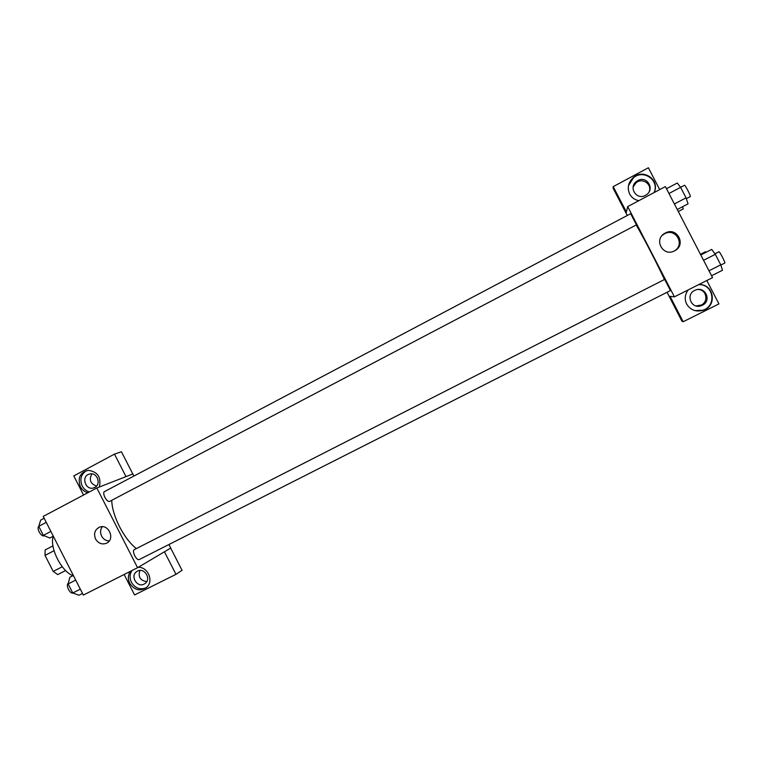 <?xml version="1.0" encoding="UTF-8"?>
<svg xmlns="http://www.w3.org/2000/svg" width="763" height="763" viewBox="0 0 763 763"><rect width="100%" height="100%" fill="white"/><g stroke="black" fill="none" stroke-linecap="round" stroke-linejoin="round"><path stroke-width="1.14" d="M62.27 566.766L53.21 571.43L45.027 555.388L45.141 549.942L52.943 545.879M53.21 571.43L57.721 574.606L65.628 570.543M54.039 550.714L45.027 555.388M53.219 536.246C49.357 547.481 61.326 571.449 72.943 575.693M168.938 544.515L170.74 548.034L137.569 567.71L83.348 595.073L43.214 516.417L96.834 487.986L132.857 473.947L133.926 476.055M87.84 492.755C84.55 491.858 82.042 489.817 80.325 486.632C77.454 477.886 80.105 472.45 88.279 470.323C97.731 471.725 101.431 477.285 99.352 487.004M83.548 495.034L73.792 475.931L114.488 454.109L126 476.617M86.705 470.561C81.04 474.061 79.533 479.193 82.185 485.936C83.825 488.988 86.219 491 89.357 491.954M88.127 474.51L90.454 473.813C97.569 472.774 101.25 484.486 94.765 487.5L92.914 488.129C85.666 489.732 81.422 477.667 88.127 474.51M96.539 486.079C90.339 483.742 88.804 479.66 91.922 473.842M114.488 454.109L121.441 451.772L132.8 473.976M95.566 539.021C93.496 533.604 94.803 529.656 99.505 527.176C108.546 523.323 115.547 539.279 106.543 543.218C102.023 544.877 98.36 543.475 95.566 539.021M137.569 567.71L96.834 487.986M102.29 526.708C100.277 529.56 100.048 532.679 101.603 536.074C103.348 539.193 105.895 540.824 109.233 540.967M138.227 567.319C147.803 566.728 153.945 580.929 146.82 587.176C140.335 591.687 134.641 590.409 129.729 583.352C127.726 579.031 127.965 575.016 130.425 571.315M124.131 574.491L134.584 594.949L175.967 574.339L164.427 551.783M131.951 570.552C129.643 574.205 129.472 578.125 131.417 582.312C135.175 588.263 140.077 590.085 146.124 587.787M137.474 571.105C144.035 567.357 151.37 578.249 145.561 583.123L144.121 584.115C137.292 587.949 130.053 576.342 136.415 571.773L137.474 571.105M146.734 581.644C140.211 580.538 137.931 576.809 139.915 570.447M175.967 574.339L182.061 570.314L170.683 548.072M134.383 549.589C131.427 550.896 136.615 561.196 139.371 559.489L670.458 290.56L664.668 279.401L134.383 549.589M104.703 491.496L104.588 491.544C101.632 492.784 106.925 502.865 109.738 501.358L636.428 224.866L630.677 213.697L104.588 491.544M111.751 500.309C112.018 515.607 123.987 539.079 136.358 548.578M636.208 224.99C644.02 238.39 657.801 264.99 664.439 279.516M674.425 296.855L627.682 206.582L665.384 186.601L712.547 277.627L674.425 296.855L669.094 296.235L667.053 292.286M627.291 215.481L613.109 188.261L613.204 186.639L648.388 167.765L659.709 189.606M627.682 206.582L626.07 213.125M649.218 191.551C652.193 184.093 642.322 177.445 636.142 182.719L633.166 186.897M696.085 305.934L701.216 305.057C708.846 301.681 706.567 289.644 698.259 289.482M670.095 296.349L683.152 321.748L681.95 321.233L669.094 296.235M645.431 195.366C636.6 200.535 628.149 187.355 636.495 181.432L637.782 180.593C646.776 175.29 655.207 188.986 646.471 194.718L645.431 195.366M654.044 192.61C659.842 180.564 643.61 168.909 633.462 177.769L628.464 185.686M638.841 200.679C634.702 199.849 631.64 197.627 629.656 194.012C626.976 187.708 628.273 182.147 633.567 177.321C643.924 168.27 660.357 180.469 654.072 192.6M702.351 305.248L701.35 305.677C691.154 309.768 685.031 293.85 695.379 290.131C705.174 285.734 712.137 300.841 702.351 305.248M695.007 310.627L702.847 310.198C717.201 305.953 713.462 283.598 698.555 284.685C713.71 283.197 717.84 305.963 703.228 310.283C695.97 312.191 690.439 310.112 686.633 304.027C684.354 299.096 684.888 294.384 688.245 289.883M683.152 321.748L718.946 303.922L706.815 280.517M670.019 296.387L669.027 296.273M626.375 211.904L613.204 186.639M626.299 211.942L626.003 213.163M665.298 233.03C677.01 226.382 686.748 245.018 674.597 250.817C663.142 257.36 653.214 239.439 664.869 233.268L665.298 233.03M674.463 250.884C685.479 244.513 675.56 227.469 664.516 233.783L662.341 235.281M711.583 275.758L722.485 270.255L720.758 264.828L715.312 254.317L711.679 249.406L700.806 254.956M720.758 264.828L709.008 270.789M715.312 254.317L703.572 260.297M714.921 253.793L718.918 251.761C719.49 251.103 725.67 262.968 724.802 263.044L720.835 265.057M677.248 209.501L688.064 203.835L686.042 197.846L680.596 187.345L677.267 183.015L666.48 188.728M686.042 197.846L674.378 203.969M680.596 187.345L668.951 193.497M680.586 187.336L684.497 185.275C685.04 184.608 691.04 196.244 690.324 196.577L686.318 198.676M705.889 252.362L705.451 251.761L700.472 254.317M678.288 211.513L683.247 208.919L682.494 206.754M82.518 593.461L78.999 595.235L72.752 592.994L68.136 583.953L69.843 577.286L73.353 575.483M80.325 589.16L72.752 592.994M75.709 580.099L68.136 583.953M68.317 583.256C65.437 584.84 69.748 593.995 72.943 593.061M53.305 536.198L49.814 538.029L43.357 535.368L38.751 526.336L40.668 520.099L44.149 518.249M50.873 531.42L43.357 535.368M46.247 522.369L38.751 526.336M38.779 526.394C36.262 528.597 41.364 537.324 44.235 535.75L44.254 535.74M95.203 487.242L92.914 488.129M137.779 570.953L136.415 571.773M636.142 182.719L636.495 181.432M700.234 305.477L701.35 305.677M664.869 233.268L664.087 234.022"/></g></svg>
